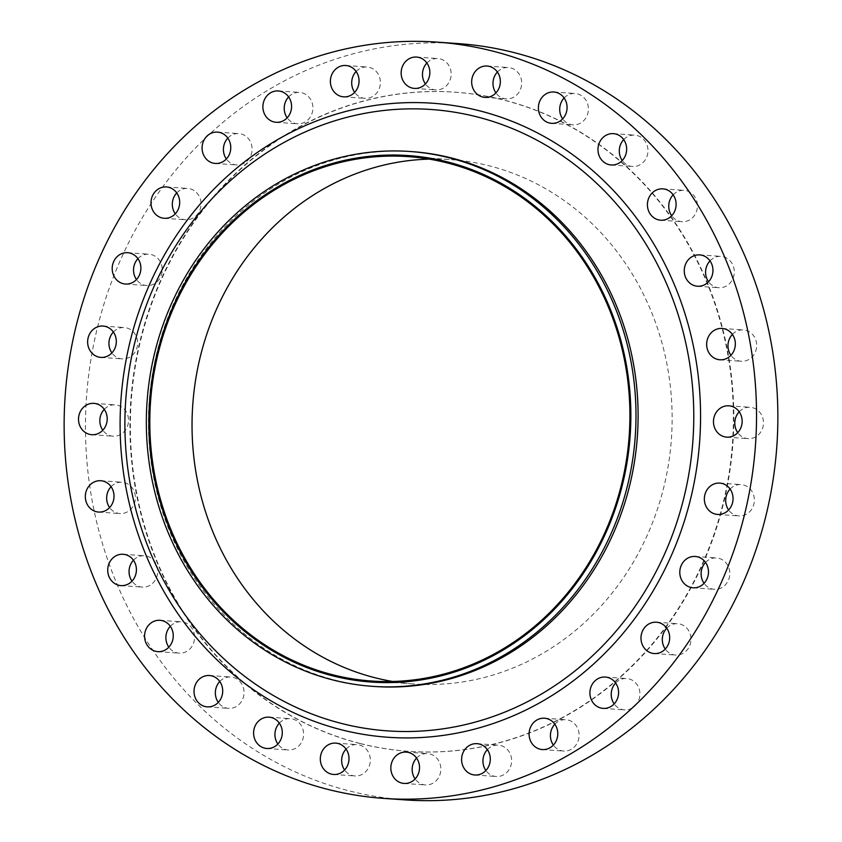 <?xml version="1.0" encoding="UTF-8"?>
<svg xmlns="http://www.w3.org/2000/svg" width="842" height="842" viewBox="0 0 842 842"><rect width="100%" height="100%" fill="white"/><g stroke="black" fill="none" stroke-linecap="round" stroke-linejoin="round"><path stroke-width="0.63" stroke-dasharray="4.21 3.16" d="M356.113 71.475A15.703 14.335 94 0 1 367.144 67.002A15.703 14.335 94 0 1 369.47 67.371A15.703 14.335 94 0 1 380.216 84.947A15.703 14.335 94 0 1 364.954 98.335A15.703 14.335 94 0 1 362.628 97.967A15.703 14.335 94 0 1 354.65 92.367M288.627 96.925A15.703 14.335 94 0 1 299.657 92.441A15.703 14.335 94 0 1 301.983 92.82A15.703 14.335 94 0 1 312.729 110.397A15.703 14.335 94 0 1 297.468 123.785A15.703 14.335 94 0 1 295.142 123.406A15.703 14.335 94 0 1 287.164 117.806M227.824 138.099A15.703 14.335 94 0 1 238.854 133.615A15.703 14.335 94 0 1 241.17 133.983A15.703 14.335 94 0 1 251.916 151.571A15.703 14.335 94 0 1 236.655 164.948A15.703 14.335 94 0 1 234.339 164.579A15.703 14.335 94 0 1 226.361 158.98M176.736 192.923A15.703 14.335 94 0 1 187.766 188.45A15.703 14.335 94 0 1 190.092 188.819A15.703 14.335 94 0 1 200.838 206.395A15.703 14.335 94 0 1 185.566 219.783A15.703 14.335 94 0 1 183.251 219.415A15.703 14.335 94 0 1 175.273 213.815M137.941 258.673A15.703 14.335 94 0 1 148.971 254.2A15.703 14.335 94 0 1 151.286 254.568A15.703 14.335 94 0 1 162.032 272.145A15.703 14.335 94 0 1 146.771 285.533A15.703 14.335 94 0 1 144.445 285.164A15.703 14.335 94 0 1 136.478 279.565M113.365 332.032A15.703 14.335 94 0 1 124.395 327.559A15.703 14.335 94 0 1 126.721 327.927A15.703 14.335 94 0 1 137.467 345.504A15.703 14.335 94 0 1 122.206 358.892A15.703 14.335 94 0 1 119.88 358.524A15.703 14.335 94 0 1 111.902 352.924M104.261 409.338A15.703 14.335 94 0 1 115.291 404.855A15.703 14.335 94 0 1 117.606 405.234A15.703 14.335 94 0 1 128.352 422.81A15.703 14.335 94 0 1 113.091 436.198A15.703 14.335 94 0 1 110.776 435.819A15.703 14.335 94 0 1 102.798 430.22M111.07 486.697A15.703 14.335 94 0 1 122.101 482.213A15.703 14.335 94 0 1 124.427 482.592A15.703 14.335 94 0 1 135.173 500.169A15.703 14.335 94 0 1 119.901 513.557A15.703 14.335 94 0 1 117.585 513.178A15.703 14.335 94 0 1 109.607 507.589M133.457 560.246A15.703 14.335 94 0 1 144.487 555.762A15.703 14.335 94 0 1 146.813 556.13A15.703 14.335 94 0 1 157.559 573.718A15.703 14.335 94 0 1 142.298 587.106A15.703 14.335 94 0 1 139.972 586.727A15.703 14.335 94 0 1 131.994 581.127M170.305 626.28A15.703 14.335 94 0 1 181.335 621.796A15.703 14.335 94 0 1 183.661 622.175A15.703 14.335 94 0 1 194.407 639.752A15.703 14.335 94 0 1 179.146 653.139A15.703 14.335 94 0 1 176.82 652.761A15.703 14.335 94 0 1 168.842 647.161M219.762 681.494A15.703 14.335 94 0 1 230.792 677.021A15.703 14.335 94 0 1 233.108 677.389A15.703 14.335 94 0 1 243.854 694.966A15.703 14.335 94 0 1 228.592 708.354A15.703 14.335 94 0 1 226.277 707.985A15.703 14.335 94 0 1 218.299 702.386M279.344 723.131A15.703 14.335 94 0 1 290.374 718.658A15.703 14.335 94 0 1 292.69 719.026A15.703 14.335 94 0 1 303.436 736.603A15.703 14.335 94 0 1 288.175 749.99A15.703 14.335 94 0 1 285.848 749.622A15.703 14.335 94 0 1 277.881 744.023M346.062 749.096A15.703 14.335 94 0 1 357.092 744.612A15.703 14.335 94 0 1 359.408 744.991A15.703 14.335 94 0 1 370.154 762.568A15.703 14.335 94 0 1 354.892 775.956A15.703 14.335 94 0 1 352.577 775.577A15.703 14.335 94 0 1 344.599 769.977M416.579 758.074A15.703 14.335 94 0 1 427.61 753.601A15.703 14.335 94 0 1 429.925 753.969A15.703 14.335 94 0 1 440.671 771.546A15.703 14.335 94 0 1 425.41 784.933A15.703 14.335 94 0 1 423.084 784.565A15.703 14.335 94 0 1 415.117 778.966M487.35 749.633A15.703 14.335 94 0 1 498.38 745.159A15.703 14.335 94 0 1 500.695 745.528A15.703 14.335 94 0 1 511.441 763.105A15.703 14.335 94 0 1 496.18 776.492A15.703 14.335 94 0 1 493.865 776.124A15.703 14.335 94 0 1 485.887 770.525M554.836 724.194A15.703 14.335 94 0 1 565.866 719.71A15.703 14.335 94 0 1 568.182 720.089A15.703 14.335 94 0 1 578.928 737.666A15.703 14.335 94 0 1 563.666 751.053A15.703 14.335 94 0 1 561.34 750.675A15.703 14.335 94 0 1 553.373 745.075M615.639 683.02A15.703 14.335 94 0 1 626.669 678.536A15.703 14.335 94 0 1 628.995 678.915A15.703 14.335 94 0 1 639.741 696.492A15.703 14.335 94 0 1 624.48 709.88A15.703 14.335 94 0 1 622.154 709.501A15.703 14.335 94 0 1 614.176 703.901M666.727 628.185A15.703 14.335 94 0 1 677.757 623.712A15.703 14.335 94 0 1 680.073 624.08A15.703 14.335 94 0 1 690.829 641.657A15.703 14.335 94 0 1 675.558 655.044A15.703 14.335 94 0 1 673.242 654.676A15.703 14.335 94 0 1 665.264 649.077M705.522 562.435A15.703 14.335 94 0 1 716.553 557.962A15.703 14.335 94 0 1 718.879 558.33A15.703 14.335 94 0 1 729.625 575.907A15.703 14.335 94 0 1 714.363 589.295A15.703 14.335 94 0 1 712.037 588.926A15.703 14.335 94 0 1 704.059 583.327M730.098 489.076A15.703 14.335 94 0 1 741.128 484.603A15.703 14.335 94 0 1 743.444 484.971A15.703 14.335 94 0 1 754.19 502.548A15.703 14.335 94 0 1 738.929 515.935A15.703 14.335 94 0 1 736.613 515.567A15.703 14.335 94 0 1 728.635 509.968M739.202 411.78A15.703 14.335 94 0 1 750.233 407.296A15.703 14.335 94 0 1 752.559 407.675A15.703 14.335 94 0 1 763.305 425.252A15.703 14.335 94 0 1 748.043 438.64A15.703 14.335 94 0 1 745.717 438.261A15.703 14.335 94 0 1 737.739 432.662M732.393 334.411A15.703 14.335 94 0 1 743.423 329.938A15.703 14.335 94 0 1 745.738 330.306A15.703 14.335 94 0 1 756.495 347.893A15.703 14.335 94 0 1 741.223 361.271A15.703 14.335 94 0 1 738.908 360.902A15.703 14.335 94 0 1 730.93 355.303M710.006 260.873A15.703 14.335 94 0 1 721.036 256.389A15.703 14.335 94 0 1 723.352 256.768A15.703 14.335 94 0 1 734.098 274.345A15.703 14.335 94 0 1 718.836 287.732A15.703 14.335 94 0 1 716.51 287.354A15.703 14.335 94 0 1 708.543 281.754M673.158 194.839A15.703 14.335 94 0 1 684.188 190.355A15.703 14.335 94 0 1 686.504 190.734A15.703 14.335 94 0 1 697.25 208.311A15.703 14.335 94 0 1 681.988 221.699A15.703 14.335 94 0 1 679.673 221.32A15.703 14.335 94 0 1 671.695 215.72M623.701 139.614A15.703 14.335 94 0 1 634.731 135.141A15.703 14.335 94 0 1 637.057 135.509A15.703 14.335 94 0 1 647.803 153.086A15.703 14.335 94 0 1 632.542 166.474A15.703 14.335 94 0 1 630.216 166.106A15.703 14.335 94 0 1 622.238 160.506M564.119 97.977A15.703 14.335 94 0 1 575.149 93.504A15.703 14.335 94 0 1 577.475 93.872A15.703 14.335 94 0 1 588.221 111.449A15.703 14.335 94 0 1 572.96 124.837A15.703 14.335 94 0 1 570.634 124.469A15.703 14.335 94 0 1 562.656 118.869M426.883 63.034A15.703 14.335 94 0 1 437.914 58.561A15.703 14.335 94 0 1 440.24 58.929A15.703 14.335 94 0 1 450.986 76.506A15.703 14.335 94 0 1 435.724 89.894A15.703 14.335 94 0 1 433.398 89.526A15.703 14.335 94 0 1 425.421 83.926M497.401 72.023A15.703 14.335 94 0 1 508.431 67.539A15.703 14.335 94 0 1 510.757 67.918A15.703 14.335 94 0 1 521.503 85.495A15.703 14.335 94 0 1 506.242 98.882A15.703 14.335 94 0 1 503.916 98.503A15.703 14.335 94 0 1 495.938 92.904M374.543 686.483A268.082 244.706 94 0 1 334.927 680.094A268.082 244.706 94 0 1 151.518 380.11A268.082 244.706 94 0 1 412.001 151.634M405.181 799.9A379.079 346.041 94 0 1 349.156 790.87A379.079 346.041 94 0 1 89.799 366.67A379.079 346.041 94 0 1 458.153 43.595M359.755 743.454A330.39 301.583 94 0 1 133.72 373.743A330.39 301.583 94 0 1 454.743 92.167A330.39 301.583 94 0 1 503.579 100.04A330.39 301.583 94 0 1 729.614 469.752A330.39 301.583 94 0 1 408.58 751.327A330.39 301.583 94 0 1 359.755 743.454M360.176 743.486A330.39 301.583 94 0 1 134.141 373.774A330.39 301.583 94 0 1 455.175 92.199A330.39 301.583 94 0 1 504 100.061A330.39 301.583 94 0 1 730.035 469.783A330.39 301.583 94 0 1 409.002 751.359A330.39 301.583 94 0 1 360.176 743.486M429.273 159.117A262.841 239.928 94 0 1 450.459 159.58A262.841 239.928 94 0 1 489.297 165.832A262.841 239.928 94 0 1 669.127 459.974A262.841 239.928 94 0 1 413.727 683.978A262.841 239.928 94 0 1 392.688 681.473M343.62 96.841L364.954 98.335M276.134 122.29L297.468 123.785M215.331 163.464L236.655 164.948M164.243 218.288L185.566 219.783M125.447 284.038L146.771 285.533M100.872 357.397L122.206 358.892M91.767 434.704L113.091 436.198M98.577 512.062L119.901 513.557M120.964 585.611L142.298 587.106M157.812 651.645L179.146 653.139M207.269 706.859L228.592 708.354M266.851 748.496L288.175 749.99M333.569 774.461L354.892 775.956M404.086 783.439L425.41 784.933M474.856 774.998L496.18 776.492M542.343 749.559L563.666 751.053M603.146 708.385L624.48 709.88M654.234 653.55L675.558 655.044M693.029 587.8L714.363 589.295M717.605 514.441L738.929 515.935M726.709 437.145L748.043 438.64M719.899 359.787L741.223 361.271M697.513 286.238L718.836 287.732M660.665 220.204L681.988 221.699M611.208 164.979L632.542 166.474M551.626 123.342L572.96 124.837M414.39 88.399L435.724 89.894M484.908 97.388L506.242 98.882M371.501 681.02L413.727 683.978M408.223 156.623L450.459 159.58M487.108 66.044L508.431 67.539M416.59 57.067L437.914 58.561M553.826 92.01L575.149 93.504M613.408 133.646L634.731 135.141M662.854 188.861L684.188 190.355M699.702 254.894L721.036 256.389M722.099 328.443L743.423 329.938M728.909 405.802L750.233 407.296M719.794 483.108L741.128 484.603M695.229 556.467L716.553 557.962M656.434 622.217L677.757 623.712M605.345 677.052L626.669 678.536M544.532 718.215L565.866 719.71M477.046 743.665L498.38 745.159M406.276 752.106L427.61 753.601M335.758 743.118L357.092 744.612M269.04 717.163L290.374 718.658M209.458 675.526L230.792 677.021M160.012 620.301L181.335 621.796M123.164 554.268L144.487 555.762M100.777 480.729L122.101 482.213M93.957 403.36L115.291 404.855M103.071 326.065L124.395 327.559M127.637 252.705L148.971 254.2M166.442 186.956L187.766 188.45M217.52 132.12L238.854 133.615M278.334 90.947L299.657 92.441M345.82 65.508L367.144 67.002"/><path stroke-width="1.26" d="M341.305 96.472A15.703 14.335 -86 0 0 343.62 96.841A15.703 14.335 -86 0 0 358.881 83.453A15.703 14.335 -86 0 0 348.135 65.876A15.703 14.335 -86 0 0 345.82 65.508A15.703 14.335 -86 0 0 330.559 78.895A15.703 14.335 -86 0 0 341.305 96.472M273.818 121.911A15.703 14.335 -86 0 0 276.134 122.29A15.703 14.335 -86 0 0 291.406 108.902A15.703 14.335 -86 0 0 280.66 91.325A15.703 14.335 -86 0 0 278.334 90.947A15.703 14.335 -86 0 0 263.072 104.334A15.703 14.335 -86 0 0 273.818 121.911M213.005 163.085A15.703 14.335 -86 0 0 215.331 163.464A15.703 14.335 -86 0 0 230.592 150.076A15.703 14.335 -86 0 0 219.846 132.499A15.703 14.335 -86 0 0 217.52 132.12A15.703 14.335 -86 0 0 202.259 145.508A15.703 14.335 -86 0 0 213.005 163.085M161.927 217.92A15.703 14.335 -86 0 0 164.243 218.288A15.703 14.335 -86 0 0 179.504 204.911A15.703 14.335 -86 0 0 168.758 187.324A15.703 14.335 -86 0 0 166.442 186.956A15.703 14.335 -86 0 0 151.171 200.343A15.703 14.335 -86 0 0 161.927 217.92M123.121 283.67A15.703 14.335 -86 0 0 125.447 284.038A15.703 14.335 -86 0 0 140.709 270.65A15.703 14.335 -86 0 0 129.963 253.074A15.703 14.335 -86 0 0 127.637 252.705A15.703 14.335 -86 0 0 112.375 266.093A15.703 14.335 -86 0 0 123.121 283.67M98.556 357.029A15.703 14.335 -86 0 0 100.872 357.397A15.703 14.335 -86 0 0 116.133 344.02A15.703 14.335 -86 0 0 105.387 326.433A15.703 14.335 -86 0 0 103.071 326.065A15.703 14.335 -86 0 0 87.81 339.452A15.703 14.335 -86 0 0 98.556 357.029M89.441 434.325A15.703 14.335 -86 0 0 91.767 434.704A15.703 14.335 -86 0 0 107.029 421.316A15.703 14.335 -86 0 0 96.283 403.739A15.703 14.335 -86 0 0 93.957 403.36A15.703 14.335 -86 0 0 78.695 416.748A15.703 14.335 -86 0 0 89.441 434.325M96.262 511.694A15.703 14.335 -86 0 0 98.577 512.062A15.703 14.335 -86 0 0 113.838 498.675A15.703 14.335 -86 0 0 103.092 481.098A15.703 14.335 -86 0 0 100.777 480.729A15.703 14.335 -86 0 0 85.505 494.107A15.703 14.335 -86 0 0 96.262 511.694M118.648 585.232A15.703 14.335 -86 0 0 120.964 585.611A15.703 14.335 -86 0 0 136.236 572.223A15.703 14.335 -86 0 0 125.49 554.646A15.703 14.335 -86 0 0 123.164 554.268A15.703 14.335 -86 0 0 107.902 567.655A15.703 14.335 -86 0 0 118.648 585.232M155.496 651.266A15.703 14.335 -86 0 0 157.812 651.645A15.703 14.335 -86 0 0 173.073 638.257A15.703 14.335 -86 0 0 162.327 620.68A15.703 14.335 -86 0 0 160.012 620.301A15.703 14.335 -86 0 0 144.75 633.689A15.703 14.335 -86 0 0 155.496 651.266M204.943 706.491A15.703 14.335 -86 0 0 207.269 706.859A15.703 14.335 -86 0 0 222.53 693.482A15.703 14.335 -86 0 0 211.784 675.894A15.703 14.335 -86 0 0 209.458 675.526A15.703 14.335 -86 0 0 194.197 688.914A15.703 14.335 -86 0 0 204.943 706.491M264.525 748.128A15.703 14.335 -86 0 0 266.851 748.496A15.703 14.335 -86 0 0 282.112 735.108A15.703 14.335 -86 0 0 271.366 717.531A15.703 14.335 -86 0 0 269.04 717.163A15.703 14.335 -86 0 0 253.779 730.551A15.703 14.335 -86 0 0 264.525 748.128M331.243 774.082A15.703 14.335 -86 0 0 333.569 774.461A15.703 14.335 -86 0 0 348.83 761.073A15.703 14.335 -86 0 0 338.084 743.497A15.703 14.335 -86 0 0 335.758 743.118A15.703 14.335 -86 0 0 320.497 756.505A15.703 14.335 -86 0 0 331.243 774.082M401.76 783.071A15.703 14.335 -86 0 0 404.086 783.439A15.703 14.335 -86 0 0 419.348 770.051A15.703 14.335 -86 0 0 408.602 752.474A15.703 14.335 -86 0 0 406.276 752.106A15.703 14.335 -86 0 0 391.014 765.494A15.703 14.335 -86 0 0 401.76 783.071M472.53 774.629A15.703 14.335 -86 0 0 474.856 774.998A15.703 14.335 -86 0 0 490.118 761.61A15.703 14.335 -86 0 0 479.372 744.033A15.703 14.335 -86 0 0 477.046 743.665A15.703 14.335 -86 0 0 461.784 757.053A15.703 14.335 -86 0 0 472.53 774.629M540.017 749.18A15.703 14.335 -86 0 0 542.343 749.559A15.703 14.335 -86 0 0 557.604 736.171A15.703 14.335 -86 0 0 546.858 718.594A15.703 14.335 -86 0 0 544.532 718.215A15.703 14.335 -86 0 0 529.271 731.603A15.703 14.335 -86 0 0 540.017 749.18M600.83 708.017A15.703 14.335 -86 0 0 603.146 708.385A15.703 14.335 -86 0 0 618.407 694.997A15.703 14.335 -86 0 0 607.661 677.421A15.703 14.335 -86 0 0 605.345 677.052A15.703 14.335 -86 0 0 590.084 690.429A15.703 14.335 -86 0 0 600.83 708.017M651.908 653.182A15.703 14.335 -86 0 0 654.234 653.55A15.703 14.335 -86 0 0 669.495 640.162A15.703 14.335 -86 0 0 658.749 622.585A15.703 14.335 -86 0 0 656.434 622.217A15.703 14.335 -86 0 0 641.162 635.605A15.703 14.335 -86 0 0 651.908 653.182M690.714 587.432A15.703 14.335 -86 0 0 693.029 587.8A15.703 14.335 -86 0 0 708.301 574.423A15.703 14.335 -86 0 0 697.555 556.836A15.703 14.335 -86 0 0 695.229 556.467A15.703 14.335 -86 0 0 679.968 569.855A15.703 14.335 -86 0 0 690.714 587.432M715.279 514.073A15.703 14.335 -86 0 0 717.605 514.441A15.703 14.335 -86 0 0 732.866 501.053A15.703 14.335 -86 0 0 722.12 483.476A15.703 14.335 -86 0 0 719.794 483.108A15.703 14.335 -86 0 0 704.533 496.496A15.703 14.335 -86 0 0 715.279 514.073M724.394 436.766A15.703 14.335 -86 0 0 726.709 437.145A15.703 14.335 -86 0 0 741.97 423.758A15.703 14.335 -86 0 0 731.224 406.181A15.703 14.335 -86 0 0 728.909 405.802A15.703 14.335 -86 0 0 713.648 419.19A15.703 14.335 -86 0 0 724.394 436.766M717.573 359.408A15.703 14.335 -86 0 0 719.899 359.787A15.703 14.335 -86 0 0 735.161 346.399A15.703 14.335 -86 0 0 724.415 328.822A15.703 14.335 -86 0 0 722.099 328.443A15.703 14.335 -86 0 0 706.827 341.831A15.703 14.335 -86 0 0 717.573 359.408M695.187 285.87A15.703 14.335 -86 0 0 697.513 286.238A15.703 14.335 -86 0 0 712.774 272.85A15.703 14.335 -86 0 0 702.028 255.273A15.703 14.335 -86 0 0 699.702 254.894A15.703 14.335 -86 0 0 684.441 268.282A15.703 14.335 -86 0 0 695.187 285.87M658.339 219.825A15.703 14.335 -86 0 0 660.665 220.204A15.703 14.335 -86 0 0 675.926 206.816A15.703 14.335 -86 0 0 665.18 189.24A15.703 14.335 -86 0 0 662.854 188.861A15.703 14.335 -86 0 0 647.593 202.248A15.703 14.335 -86 0 0 658.339 219.825M608.892 164.611A15.703 14.335 -86 0 0 611.208 164.979A15.703 14.335 -86 0 0 626.48 151.592A15.703 14.335 -86 0 0 615.723 134.015A15.703 14.335 -86 0 0 613.408 133.646A15.703 14.335 -86 0 0 598.146 147.034A15.703 14.335 -86 0 0 608.892 164.611M549.31 122.974A15.703 14.335 -86 0 0 551.626 123.342A15.703 14.335 -86 0 0 566.898 109.955A15.703 14.335 -86 0 0 556.152 92.378A15.703 14.335 -86 0 0 553.826 92.01A15.703 14.335 -86 0 0 538.564 105.397A15.703 14.335 -86 0 0 549.31 122.974M412.075 88.031A15.703 14.335 -86 0 0 414.39 88.399A15.703 14.335 -86 0 0 429.662 75.012A15.703 14.335 -86 0 0 418.916 57.435A15.703 14.335 -86 0 0 416.59 57.067A15.703 14.335 -86 0 0 401.329 70.454A15.703 14.335 -86 0 0 412.075 88.031M482.592 97.009A15.703 14.335 -86 0 0 484.908 97.388A15.703 14.335 -86 0 0 500.169 84A15.703 14.335 -86 0 0 489.423 66.423A15.703 14.335 -86 0 0 487.108 66.044A15.703 14.335 -86 0 0 471.846 79.432A15.703 14.335 -86 0 0 482.592 97.009M332.422 675.779A263.893 240.886 94 0 1 155.802 359.218A263.893 240.886 94 0 1 447.302 161.853A263.893 240.886 94 0 1 623.922 478.414A263.893 240.886 94 0 1 332.422 675.779M332.822 679.947A268.082 244.706 94 0 1 149.413 379.963A268.082 244.706 94 0 1 409.907 151.486A268.082 244.706 94 0 1 449.523 157.875A268.082 244.706 94 0 1 632.931 457.859A268.082 244.706 94 0 1 372.438 686.335A268.082 244.706 94 0 1 332.822 679.947M409.907 151.486L412.001 151.634A268.082 244.706 94 0 1 451.628 158.022A268.082 244.706 94 0 1 635.036 458.006A268.082 244.706 94 0 1 374.543 686.483L372.438 686.335M327.822 789.375A379.079 346.041 94 0 1 68.476 365.175A379.079 346.041 94 0 1 436.819 42.1A379.079 346.041 94 0 1 492.844 51.13A379.079 346.041 94 0 1 752.201 475.33A379.079 346.041 94 0 1 383.847 798.405A379.079 346.041 94 0 1 327.822 789.375M436.819 42.1L458.153 43.595A379.079 346.041 94 0 1 514.178 52.625A379.079 346.041 94 0 1 773.524 476.825A379.079 346.041 94 0 1 405.181 799.9L383.847 798.405M392.688 681.473A262.841 239.928 94 0 1 374.879 677.715A262.841 239.928 94 0 1 193.607 395.098A262.841 239.928 94 0 1 429.273 159.117M447.07 162.874A262.841 239.928 94 0 1 626.901 457.006A262.841 239.928 94 0 1 371.501 681.02A262.841 239.928 94 0 1 332.653 674.758A262.841 239.928 94 0 1 152.823 380.626A262.841 239.928 94 0 1 408.223 156.623A262.841 239.928 94 0 1 447.07 162.874M354.65 92.367A15.703 14.335 94 0 1 356.113 71.475M287.164 117.806A15.703 14.335 94 0 1 288.627 96.925M226.361 158.98A15.703 14.335 94 0 1 227.824 138.099M175.273 213.815A15.703 14.335 94 0 1 176.736 192.923M136.478 279.565A15.703 14.335 94 0 1 137.941 258.673M111.902 352.924A15.703 14.335 94 0 1 113.365 332.032M102.798 430.22A15.703 14.335 94 0 1 104.261 409.338M109.607 507.589A15.703 14.335 94 0 1 111.07 486.697M131.994 581.127A15.703 14.335 94 0 1 133.457 560.246M168.842 647.161A15.703 14.335 94 0 1 170.305 626.28M218.299 702.386A15.703 14.335 94 0 1 219.762 681.494M277.881 744.023A15.703 14.335 94 0 1 279.344 723.131M344.599 769.977A15.703 14.335 94 0 1 346.062 749.096M415.117 778.966A15.703 14.335 94 0 1 416.579 758.074M485.887 770.525A15.703 14.335 94 0 1 487.35 749.633M553.373 745.075A15.703 14.335 94 0 1 554.836 724.194M614.176 703.901A15.703 14.335 94 0 1 615.639 683.02M665.264 649.077A15.703 14.335 94 0 1 666.727 628.185M704.059 583.327A15.703 14.335 94 0 1 705.522 562.435M728.635 509.968A15.703 14.335 94 0 1 730.098 489.076M737.739 432.662A15.703 14.335 94 0 1 739.202 411.78M730.93 355.303A15.703 14.335 94 0 1 732.393 334.411M708.543 281.754A15.703 14.335 94 0 1 710.006 260.873M671.695 215.72A15.703 14.335 94 0 1 673.158 194.839M622.238 160.506A15.703 14.335 94 0 1 623.701 139.614M562.656 118.869A15.703 14.335 94 0 1 564.119 97.977M425.421 83.926A15.703 14.335 94 0 1 426.883 63.034M495.938 92.904A15.703 14.335 94 0 1 497.401 72.023M341.547 723.467A311.456 284.312 -86 0 0 685.588 490.528A311.456 284.312 -86 0 0 477.13 116.901A311.456 284.312 -86 0 0 133.089 349.84A311.456 284.312 -86 0 0 341.547 723.467M479.508 110.797A317.802 290.101 94 0 1 692.208 492.033A317.802 290.101 94 0 1 341.168 729.709A317.802 290.101 94 0 1 128.458 348.483A317.802 290.101 94 0 1 479.508 110.797"/></g></svg>

